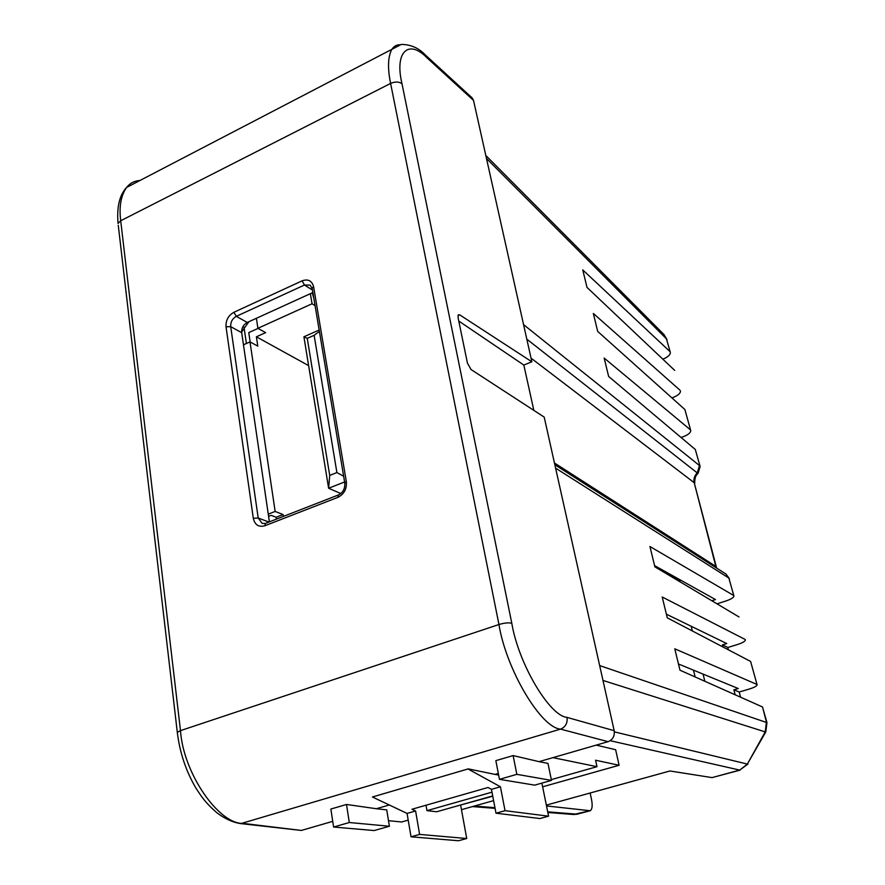 <?xml version="1.0" encoding="UTF-8"?>
<svg xmlns="http://www.w3.org/2000/svg" width="885" height="885" viewBox="0 0 885 885"><rect width="100%" height="100%" fill="white"/><g stroke="black" fill="none" stroke-linecap="round" stroke-linejoin="round"><path stroke-width="1.33" d="M735.136 694.769L733.875 689.835L738.278 688.541L678.474 663.993M722.945 646.968L722.414 644.888L726.762 643.561L666.383 614.201M711.806 600.749L715.489 599.565L654.579 565.615M243.994 327.229L246.395 343.502M546.51 805.947L590.24 810.737C592.253 809.277 592.673 805.505 591.512 799.432L590.14 793.015M662.81 359.166L663.108 359.044C667.732 357.164 670.155 355.029 670.387 352.639L666.427 338.833L664.038 334.618L485.799 155.45M671.925 397.907L673.054 397.487C677.733 395.628 680.211 393.571 680.476 391.303L680.333 390.739M681.096 437.5L683.198 436.725C687.944 434.911 690.466 432.92 690.776 430.774L684.879 409.512L597.696 331.41L593.337 313.456L679.791 390.031M716.983 603.836L725.7 601.048C730.711 599.41 733.466 597.762 733.942 596.136L728.864 578.071L725.888 574L554.84 464.758M728.41 649.833L727.813 647.488L736.984 644.678C742.072 643.085 744.882 641.536 745.413 640.054L745.314 639.7M740.546 697.181L739.218 691.993L748.522 689.271C753.677 687.733 756.553 686.284 757.129 684.957L750.613 661.449L757.051 684.647M733.842 595.738L728.864 578.071L555.592 468.132M697.236 472.911L699.493 465.554L697.236 472.911L698.044 473.442L700.123 466.572L695.3 449.469L700.013 466.152M546.344 805.107L669.923 770.979L712.049 777.605L739.738 770.094L747.349 764.076L765.215 731.906L766.421 722.027L762.494 706.96L679.979 670.199L674.779 648.805L756.575 684.293M674.669 370.373L587.02 287.437L582.761 269.903L669.691 351.301M695.3 449.469L608.637 376.457L604.167 358.06L690.112 429.579M739.008 616.945L654.878 566.831L649.944 546.521L733.355 595.284M750.613 661.449L667.268 617.841L662.201 596.999L744.838 639.291M740.125 770.116L712.049 777.605M547.837 812.485L573.58 814.499L589.432 810.837M684.879 409.512L690.643 430.232M762.494 706.96L766.897 722.348M599.665 665.586L766.963 722.636L765.79 731.906L765.215 731.906L602.973 680.432M765.724 732.006L747.349 764.076L614.378 731.862M733.875 689.835L739.218 691.993M722.414 644.888L727.813 647.488M667.478 574.332L679.945 581.014L680.167 581.899M691.185 626.259L692.358 630.972M703.066 674.093L704.847 681.273M243.475 344.818L250.001 341.887L275.147 511.441L268.266 514.141M308.633 365.627L256.396 336.798L257.789 346.123L250.001 341.887M275.147 511.441L283.1 514.55L276.153 517.26L271.175 515.335L268.586 516.353M310.37 293.676L312.062 303.776L257.9 328.291L256.396 318.29M312.228 292.824L313.854 298.378M695.145 676.948L693.464 670.155M257.9 328.291L265.633 332.638L256.396 336.798M315.071 305.635L312.062 303.776M258.088 328.401L248.762 332.616L250.156 341.964M344.608 481.96L328.623 488.243L303.92 336.787L319.153 330.028M329.718 475.422L336.897 472.568L314.131 335.304L307.25 338.358L329.718 475.422L328.623 488.243L340.813 493.565M336.897 472.568L343.645 476.241M314.131 335.304L319.385 331.421M303.92 336.787L307.25 338.358M283.1 514.55L283.377 516.409M276.43 519.119L276.153 517.26M680.731 580.195L679.304 580.66M241.616 331.952L248.939 321.686M269.394 521.862L241.693 332.672C241.45 328.125 243.298 324.718 247.247 322.461L312.87 292.537M495.998 813.193L491.452 789.343L500.434 786.787L505.036 810.682L495.998 813.193L539.938 818.536L548.589 816.18L505.036 810.682M539.053 761.653L513.134 755.58L495.854 760.646L499.461 779.342L534.706 785.139L551.477 780.393L547.992 763.412L539.053 761.653L608.106 741.674L560.57 729.118C541.144 728.012 506.264 669.856 498.952 624.522L390.606 83.422C387.575 68.621 387.873 57.481 391.491 49.991L391.502 49.98C393.493 46.551 396.27 44.803 399.821 44.737M498.631 775.017L495.014 774.397L498.321 773.446M542.627 786.809L619.091 765.271L595.583 760.226L596.977 766.687L551.322 779.619M596.977 766.687L552.959 757.637M411.027 836.801L407.067 813.415L415.596 810.981L419.612 834.411L466.727 838.504L458.474 840.75L411.027 836.801L419.612 834.411M407.067 813.415L372.419 796.998L467.988 768.965L500.434 786.787M467.988 768.965L372.419 796.998M548.589 816.18L541.874 783.114M467.966 768.833L495.014 774.397M492.757 796.201L459.934 805.195M461.472 809.675L493.598 800.626M619.091 765.271L615.639 749.717L596.191 745.126M426.017 805.228L426.957 810.649L436.703 811.766L492.702 795.914M376.368 808.724L346.5 804.465L330.868 809.045L333.59 827.033L374.178 830.55L389.411 826.247L386.723 809.875L376.368 808.724L389.289 804.985M408.206 820.13L401.679 821.977L388.504 820.683M139.952 180.507C134.542 180.783 130.084 183.095 126.577 187.443C120.913 195.552 118.955 206.648 120.703 220.752L180.485 730.623C183.206 772.97 218.672 824.355 243.098 823.404L301.342 830.44L332.727 821.357M301.342 830.44L240.831 823.614L560.57 729.118C565.515 727.039 567.672 723.122 567.042 717.403L614.19 730.678L544.209 417.112L470.997 369.499L467.435 363.104L458.098 317.759L458.275 314.85L459.713 314.85L531.863 361.799L473.519 100.403L426.957 57.768C408.737 38.94 394.256 51.573 401.989 83.71L511.795 623.25C518.51 663.872 549.64 716.076 567.042 717.403M614.19 730.678C614.832 736.043 612.807 739.716 608.106 741.674M426.957 57.768L425.508 55.136L472.125 97.881L473.519 100.403M533.843 410.374L523.832 365.062L531.863 361.799M401.989 83.71C398.925 81.575 395.13 81.486 390.606 83.422L120.703 220.752L118.059 223.462C116.665 207.09 119.497 195.098 126.544 187.476L401.292 44.427C410.784 44.471 418.859 48.033 425.508 55.136M460.665 805.284L466.727 838.504M491.452 789.343L488.022 787.484L411.979 809.244L415.596 810.981M491.994 792.163L426.957 810.649M458.773 321.034L523.832 365.062M346.5 804.465L349.298 822.519L333.59 827.033M389.411 826.247L349.298 822.519M513.134 755.58L516.84 774.342L499.461 779.342M551.477 780.393L516.84 774.342M589.897 810.837L577.12 814.178L547.715 811.855M670.233 352.053L666.427 338.833L486.473 158.47M747.902 764.12L739.738 770.094L610.23 740.712M474.338 806.058L494.947 807.684M523.555 324.618L699.504 465.565M554.452 462.999L715.821 566.4L694.205 482.712L531.044 358.137M716.352 567.904L715.821 566.4L716.728 568.148M716.352 566.931L694.205 482.712C693.431 479.028 694.426 475.754 697.192 472.878L526.796 339.132M725.999 574.066L728.864 578.071M312.46 290.048L304.473 285.014L236.317 316.332L247.247 322.461M241.693 332.672L230.708 326.653L258.199 517.99L268.929 522.05M253.309 518.322L258.199 517.99L262.137 523.4L265.356 523.444L264.869 525.767C258.719 527.416 254.869 524.938 253.309 518.322L226.018 326.764C225.697 320.337 228.319 315.514 233.883 312.294L302.073 280.855C308.091 278.742 311.929 280.678 313.589 286.685L346.356 481.761C346.898 488.996 344.044 494.206 337.816 497.381L264.869 525.767M312.239 288.742L310.192 285.136L304.473 285.014L302.073 280.855M233.883 312.294L236.317 316.332C232.346 318.622 230.476 322.063 230.708 326.653L226.018 326.764M118.269 225.244L177.299 732.349L180.485 730.623L498.952 624.522C504.317 622.918 508.598 622.498 511.795 623.25M459.713 314.85L457.987 315.591M240.831 823.614C232.943 822.464 224.956 818.846 216.869 812.762C205.342 802.673 201.802 797.208 195.574 787.495C185.817 770.702 179.732 752.327 177.299 732.349L177.398 733.245M265.965 523.201L338.203 495.047L337.816 497.381M338.778 494.826L338.203 495.047C342.926 492.834 345.117 488.808 344.774 482.945L346.356 481.761M344.862 483.476L312.128 288.067L313.589 286.685M495.069 808.359L472.457 806.589M573.58 814.499L577.617 814.156M666.991 339.63L664.038 334.618M694.736 483.332C694.603 478.409 695.698 475.123 698.033 473.464M726.01 574.077L729.373 578.635"/></g></svg>
